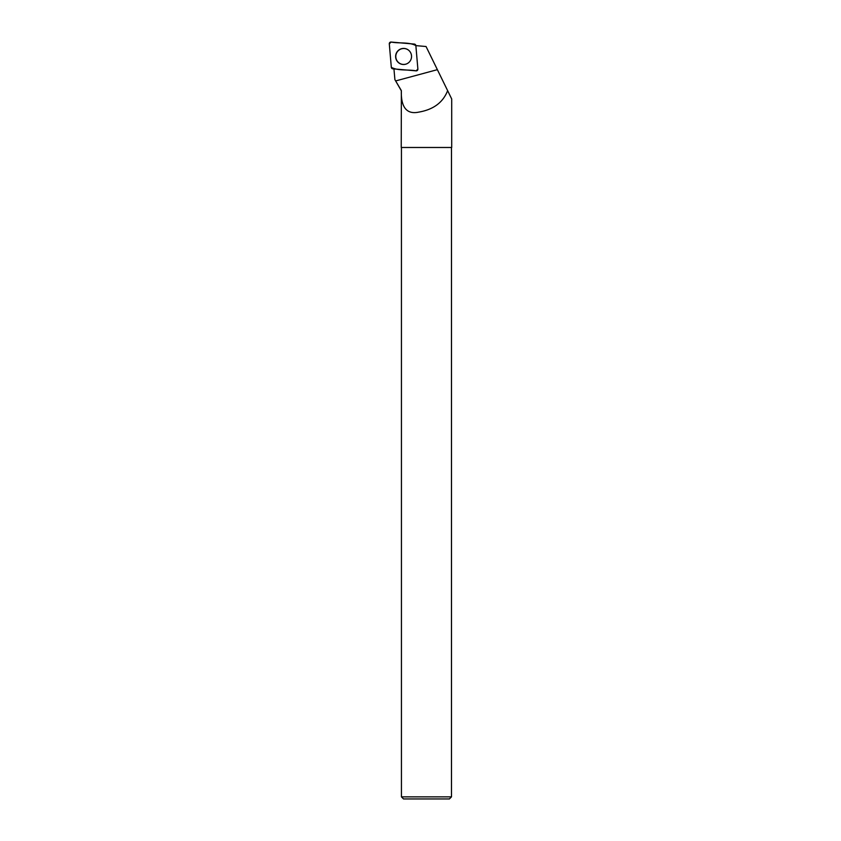 <?xml version="1.0" encoding="UTF-8"?>
<svg xmlns="http://www.w3.org/2000/svg" width="841" height="841" viewBox="0 0 841 841"><rect width="100%" height="100%" fill="white"/><g stroke="black" fill="none" stroke-linecap="round" stroke-linejoin="round"><path stroke-width="1.26" d="M417.882 69.067L417.882 69.088A1.535 1.524 -85 0 0 417.882 69.078L415.853 45.593A1.661 1.64 -85 0 0 414.361 44.089L391.086 42.05A1.661 1.64 -85 0 0 389.299 43.848L391.328 67.322A1.661 1.64 -85 0 0 392.821 68.825L416.095 70.854A1.661 1.64 -85 0 0 417.882 69.067L415.864 45.624L426.051 46.518L451.701 98.965L451.701 147.49L401.231 147.49L401.357 90.618L394.902 79.653L394.219 72.011L394.902 79.653L401.231 90.618M397.961 50.786A8.032 7.958 -85 0 0 407.317 63.548A8.032 7.958 -85 0 0 408.495 50.124A8.032 7.958 -85 0 0 397.961 50.786M401.357 90.618C400.873 103.832 404.553 115.196 418.829 112.105C433.43 109.593 443.028 102.444 447.633 90.649M393.945 68.92L394.219 72.011M451.491 796.858L401.441 796.858L403.522 798.95L449.399 798.95L451.491 796.858L451.491 147.49M407.37 63.517A7.958 7.895 95 0 1 398.214 50.754A7.958 7.895 95 0 1 408.537 50.155M391.317 67.312C398.035 71.054 408.085 69.288 416.085 70.854L417.882 69.057L415.864 45.603C409.147 41.861 399.097 43.627 391.097 42.05L389.299 43.858L391.317 67.312M395.638 80.936L437.373 69.666M401.441 147.49L401.441 796.858"/></g></svg>
